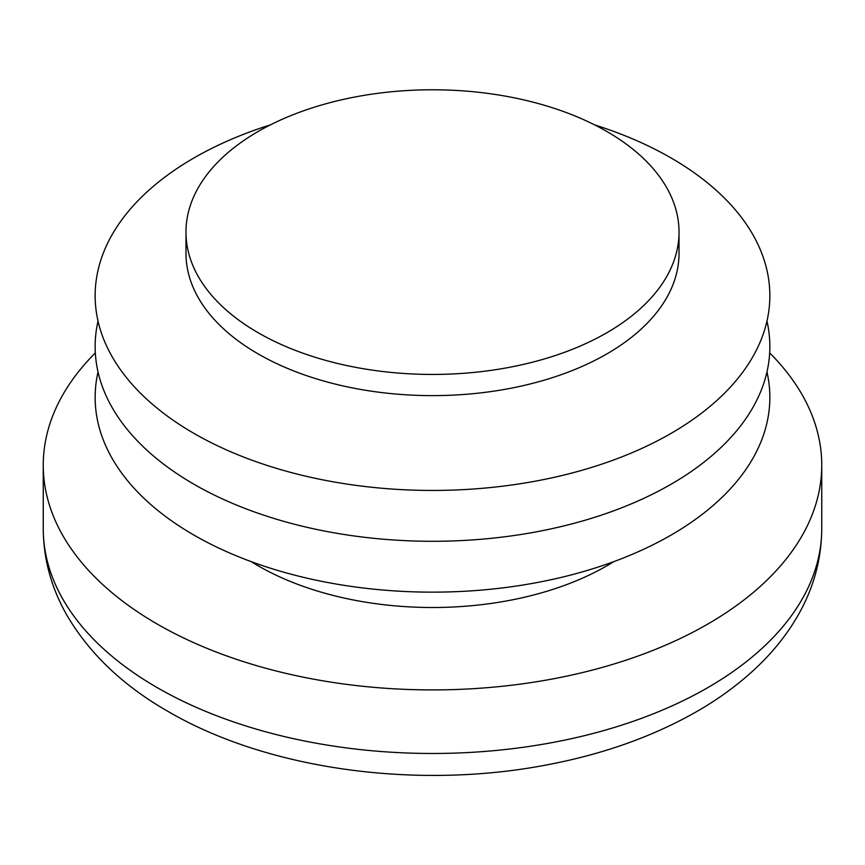 <?xml version="1.0" encoding="UTF-8"?>
<svg xmlns="http://www.w3.org/2000/svg" width="865" height="865" viewBox="0 0 865 865"><rect width="100%" height="100%" fill="white"/><g stroke="black" fill="none" stroke-linecap="round" stroke-linejoin="round"><path stroke-width="1.3" d="M95.334 352.888A389.25 224.727 0 0 0 43.25 465.186A389.25 224.727 0 0 0 157.257 624.087A389.25 224.727 0 0 0 581.464 672.808A389.25 224.727 0 0 0 821.75 465.186A389.25 224.727 0 0 0 769.666 352.888M766.963 371.95A337.35 194.766 180 0 1 671.045 535.1A337.35 194.766 180 0 1 283.288 572.057A337.35 194.766 180 0 1 98.037 371.95M766.963 321.099A337.35 194.766 180 0 1 671.045 484.249A337.35 194.766 180 0 1 283.288 521.206A337.35 194.766 180 0 1 98.037 321.099M594.547 124.852A337.35 194.766 180 0 1 671.045 433.397A337.35 194.766 180 0 1 162.566 412.497A337.35 194.766 180 0 1 270.453 124.852M185.975 232.112L185.975 253.304A246.525 142.325 0 0 0 338.161 384.795A246.525 142.325 0 0 0 606.819 353.936A246.525 142.325 0 0 0 679.025 253.304L679.025 232.112A246.525 142.325 180 0 1 606.819 332.755A246.525 142.325 180 0 1 338.161 363.603A246.525 142.325 180 0 1 185.975 232.112A246.525 142.325 180 0 1 432.5 89.776A246.525 142.325 180 0 1 679.025 232.112M613.782 561.634A246.525 142.325 180 0 1 606.819 565.829A246.525 142.325 180 0 1 251.218 561.634M157.257 687.653A389.25 224.727 180 0 1 43.25 528.742C43.466 559.179 51.359 588.016 66.919 615.253C89.506 653.735 123.208 685.794 168.005 711.408C268.02 769.947 418.195 790.048 548.345 764.606C604.689 753.804 654.664 735.823 698.282 710.673C721.843 696.974 742.527 681.371 760.324 663.855C775.483 648.912 788.069 632.715 798.081 615.253C813.641 588.016 821.534 559.179 821.75 528.742A389.25 224.727 180 0 1 581.464 736.375A389.25 224.727 180 0 1 157.257 687.653M821.75 528.742L821.75 465.186M43.25 528.742L43.25 465.186"/></g></svg>
